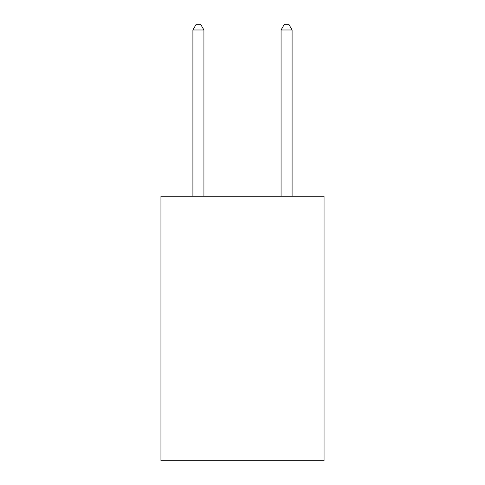 <?xml version="1.0" encoding="UTF-8"?>
<svg xmlns="http://www.w3.org/2000/svg" width="485" height="485" viewBox="0 0 485 485"><rect width="100%" height="100%" fill="white"/><g stroke="black" fill="none" stroke-linecap="round" stroke-linejoin="round"><path stroke-width="0.73" d="M324.053 196.255L324.053 460.75L160.947 460.75L160.947 196.255L324.053 196.255M203.93 196.255L203.93 29.979L192.909 29.979L192.909 196.255M192.909 29.979L196.213 24.25L200.62 24.25L203.93 29.979M292.091 196.255L292.091 29.979L281.07 29.979L281.07 196.255M281.07 29.979L284.38 24.25L288.787 24.25L292.091 29.979"/></g></svg>
